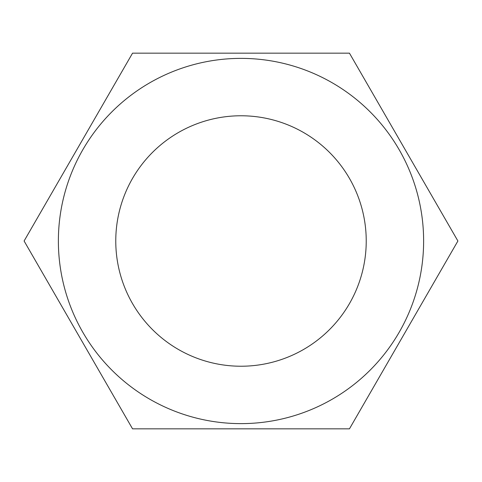 <?xml version="1.0" encoding="UTF-8"?>
<svg xmlns="http://www.w3.org/2000/svg" width="482" height="482" viewBox="0 0 482 482"><rect width="100%" height="100%" fill="white"/><g stroke="black" fill="none" stroke-linecap="round" stroke-linejoin="round"><path stroke-width="0.72" d="M115.77 241A125.23 125.23 0 0 1 241 115.77A125.23 125.23 0 0 1 366.23 241A125.23 125.23 0 0 1 241 366.23A125.23 125.23 0 0 1 115.77 241M423.624 241A182.624 182.624 0 0 1 241 423.624A182.624 182.624 0 0 1 58.376 241A182.624 182.624 0 0 1 241 58.376A182.624 182.624 0 0 1 423.624 241M132.55 428.841L24.1 241L132.55 53.159L349.45 53.159L457.9 241L349.45 428.841L132.55 428.841L24.1 241L132.55 53.159L349.45 53.159L457.9 241L349.45 428.841L132.55 428.841"/></g></svg>

